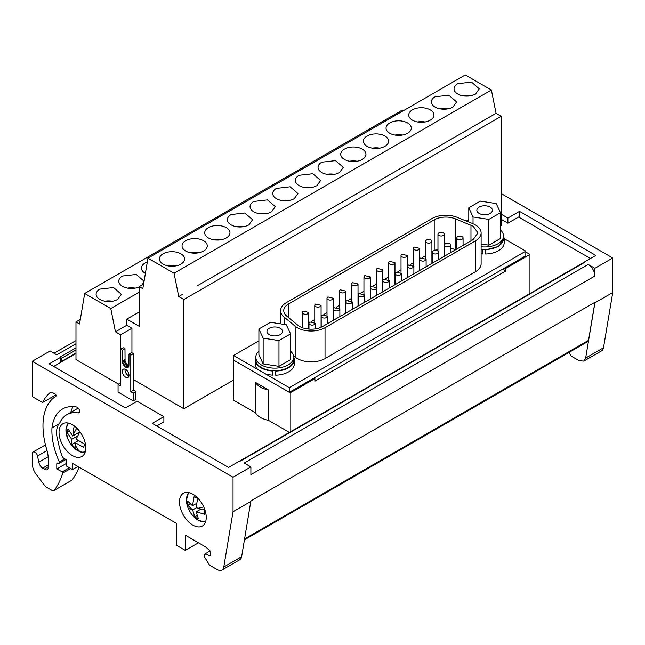 <?xml version="1.0" encoding="UTF-8"?>
<svg xmlns="http://www.w3.org/2000/svg" width="645" height="645" viewBox="0 0 645 645"><rect width="100%" height="100%" fill="white"/><g stroke="black" fill="none" stroke-linecap="round" stroke-linejoin="round"><path stroke-width="0.97" d="M190.122 503.963L187.792 505.309A12.303 7.103 -120 0 1 187.534 503.108A12.303 7.103 -120 0 1 187.647 501.101L192.5 505.753L196.523 503.431M205.513 522.007L198.555 520.459L192.089 514.831A16.375 9.457 -120 0 0 205.803 521.079M189.445 492.748A16.375 9.457 -120 0 0 186.405 500.576A16.375 9.457 -120 0 0 188.001 507.744L188.001 507.744A16.375 9.457 -120 0 0 188.05 507.857A27.767 5.491 158.2 0 1 188.05 507.857A27.767 27.767 0 0 0 192.089 514.831M78.263 440.696L75.11 442.51L83.439 447.364A12.303 7.103 -120 0 0 84.455 444.002L76.126 439.148L79.907 431.723A12.303 7.103 -120 0 0 78.255 429.973A12.303 7.103 -120 0 0 76.489 428.57L73.32 434.488A27.767 19.044 -71.8 0 1 74.24 425.869M68.991 423.209A16.375 9.457 -120 0 0 67.548 438.205L67.548 438.205A16.375 9.457 -120 0 0 71.643 445.292L71.643 445.292A16.375 9.457 -120 0 0 74.231 448.09A16.375 9.457 -120 0 0 79.964 451.645A16.375 9.457 -120 0 0 85.35 451.54M267.24 330.288A7.756 4.483 180 0 1 275.746 327.007A7.756 4.483 180 0 1 282.494 331.449A7.756 4.483 180 0 1 282.228 332.61A7.756 4.483 -0 0 1 273.722 335.892A7.756 4.483 -0 0 1 266.974 331.449A7.756 4.483 -0 0 1 267.24 330.288M500.464 230.047A18.931 10.933 -0 0 1 503.551 236.03A18.931 10.933 -0 0 1 482.202 246.874A18.931 10.933 180 0 1 481.122 246.769M481.122 253.84A19.56 11.296 0 0 0 482.46 253.953L482.476 249.47A18.931 10.933 0 0 1 482.202 249.446A18.931 10.933 180 0 1 481.122 249.349M477.131 209.109A7.756 4.483 180 0 1 485.637 205.828A7.756 4.483 180 0 1 492.385 210.27A7.756 4.483 180 0 1 492.119 211.431A7.756 4.483 -0 0 1 483.613 214.712A7.756 4.483 -0 0 1 476.865 210.27A7.756 4.483 -0 0 1 477.131 209.109M293.475 355.677L295.168 357.072A19.56 11.296 0 0 0 297.353 358.58A19.56 11.296 0 0 0 325.024 358.58L475.389 271.763A19.56 11.296 0 0 0 481.122 263.773L481.122 232.918A19.56 11.296 0 0 0 475.389 224.928A19.56 11.296 0 0 0 472.777 223.662L457.031 217.3A19.56 11.296 0 0 0 431.981 218.566L286.332 302.65A19.56 11.296 0 0 0 280.599 310.64A19.56 11.296 0 0 0 284.139 317.114L295.168 326.209A19.56 11.296 0 0 0 297.353 327.716A19.56 11.296 0 0 0 325.024 327.716L475.389 240.899A19.56 11.296 0 0 0 481.122 232.918M288.565 317.59L288.565 303.94A16.407 9.473 0 0 0 283.76 310.64A16.407 9.473 0 0 0 286.727 316.074L297.748 325.161A16.407 9.473 0 0 0 299.586 326.426A16.407 9.473 0 0 0 322.79 326.426L473.156 239.609L477.961 232.918L473.156 226.218L455.225 218.792A16.407 9.473 0 0 0 434.206 219.848L434.206 250.453M321.081 305.303L320.154 306.593A3.152 1.822 180 0 1 316.719 306.988A3.152 1.822 180 0 1 314.768 305.303A3.152 1.822 180 0 1 315.695 304.013L321.081 305.303L321.081 327.281M407.334 255.509L406.406 256.799A3.152 1.822 180 0 1 402.972 257.194A3.152 1.822 180 0 1 401.021 255.509A3.152 1.822 180 0 1 401.948 254.219L407.334 255.509L407.334 277.616M443.349 235.465A3.152 1.822 180 0 1 439.914 235.86A3.152 1.822 180 0 1 437.963 234.175A3.152 1.822 180 0 1 438.89 232.885A3.152 1.822 180 0 1 442.325 232.49A3.152 1.822 180 0 1 444.276 234.175A3.152 1.822 180 0 1 443.349 235.465M345.664 291.105L344.744 292.395A3.152 1.822 180 0 1 341.302 292.79A3.152 1.822 180 0 1 339.359 291.105A3.152 1.822 180 0 1 340.278 289.823L345.664 291.105L345.664 313.22M419.693 248.373L418.766 249.655A3.152 1.822 180 0 1 415.332 250.05A3.152 1.822 180 0 1 413.381 248.373A3.152 1.822 180 0 1 414.308 247.083L419.693 248.373L419.693 270.481M430.989 242.601A3.152 1.822 180 0 1 427.554 242.996A3.152 1.822 180 0 1 425.603 241.311A3.152 1.822 180 0 1 426.53 240.029A3.152 1.822 180 0 1 429.965 239.634A3.152 1.822 180 0 1 431.916 241.311A3.152 1.822 180 0 1 430.989 242.601M382.743 269.699L381.824 270.989A3.152 1.822 180 0 1 378.381 271.384A3.152 1.822 180 0 1 376.438 269.699A3.152 1.822 180 0 1 377.357 268.417L382.743 269.699L382.743 291.814M308.721 312.438L307.794 313.728A3.152 1.822 180 0 1 304.359 314.123A3.152 1.822 180 0 1 302.408 312.438A3.152 1.822 180 0 1 303.335 311.148L308.721 312.438L308.721 329.095M333.304 298.248L332.385 299.53A3.152 1.822 180 0 1 328.942 299.925A3.152 1.822 180 0 1 326.999 298.248A3.152 1.822 180 0 1 327.918 296.958L333.304 298.248L333.304 320.355M394.974 262.644L394.047 263.934A3.152 1.822 180 0 1 390.612 264.329A3.152 1.822 180 0 1 388.661 262.644A3.152 1.822 180 0 1 389.588 261.354L394.974 262.644L394.974 284.751M462.134 239.255A3.152 1.822 180 0 1 458.7 239.65A3.152 1.822 180 0 1 456.749 237.965A3.152 1.822 180 0 1 457.676 236.675A3.152 1.822 180 0 1 461.111 236.28A3.152 1.822 180 0 1 463.062 237.965A3.152 1.822 180 0 1 462.134 239.255M389.169 280.623L388.25 281.913A3.152 1.822 180 0 1 384.807 282.308A3.152 1.822 180 0 1 382.864 280.623A3.152 1.822 180 0 1 383.783 279.333L389.169 280.623L389.169 288.105M376.809 287.759L375.89 289.049A3.152 1.822 180 0 1 372.447 289.444A3.152 1.822 180 0 1 370.504 287.759A3.152 1.822 180 0 1 371.423 286.469L376.809 287.759L376.809 295.241M364.449 294.894L363.53 296.184A3.152 1.822 180 0 1 360.087 296.579A3.152 1.822 180 0 1 358.144 294.894A3.152 1.822 180 0 1 359.063 293.604L364.449 294.894L364.449 302.376M352.226 301.957L351.299 303.239A3.152 1.822 180 0 1 347.865 303.634A3.152 1.822 180 0 1 345.913 301.957A3.152 1.822 180 0 1 346.841 300.667L352.226 301.957L352.226 309.431M339.867 309.092L338.939 310.374A3.152 1.822 180 0 1 335.505 310.769A3.152 1.822 180 0 1 333.554 309.092A3.152 1.822 180 0 1 334.481 307.802L339.867 309.092L339.867 316.566M327.507 316.227L326.58 317.517A3.152 1.822 180 0 1 323.145 317.904A3.152 1.822 180 0 1 321.194 316.227A3.152 1.822 180 0 1 322.121 314.937L327.507 316.227L327.507 323.701M401.529 273.488L400.61 274.778A3.152 1.822 180 0 1 397.167 275.173A3.152 1.822 180 0 1 395.224 273.488A3.152 1.822 180 0 1 396.143 272.198L401.529 273.488L401.529 280.962M413.888 266.353L412.969 267.643A3.152 1.822 180 0 1 409.527 268.038A3.152 1.822 180 0 1 407.584 266.353A3.152 1.822 180 0 1 408.503 265.063L413.888 266.353L413.888 273.827M426.111 259.29L425.192 260.58A3.152 1.822 180 0 1 421.757 260.975A3.152 1.822 180 0 1 419.806 259.29A3.152 1.822 180 0 1 420.734 258.008L426.111 259.29L426.119 266.772M437.552 253.445A3.152 1.822 180 0 1 434.109 253.84A3.152 1.822 180 0 1 432.166 252.155A3.152 1.822 180 0 1 433.093 250.873A3.152 1.822 180 0 1 436.528 250.478A3.152 1.822 180 0 1 438.479 252.155A3.152 1.822 180 0 1 437.552 253.445M315.276 323.282L314.357 324.572A3.152 1.822 180 0 1 310.922 324.967A3.152 1.822 180 0 1 308.971 323.282A3.152 1.822 180 0 1 309.898 321.992L315.276 323.282L315.284 328.902M449.912 246.309A3.152 1.822 180 0 1 446.469 246.704A3.152 1.822 180 0 1 444.526 245.019A3.152 1.822 180 0 1 445.453 243.737A3.152 1.822 180 0 1 448.888 243.342A3.152 1.822 180 0 1 450.839 245.019A3.152 1.822 180 0 1 449.912 246.309M370.254 276.915L369.327 278.205A3.152 1.822 180 0 1 365.892 278.6A3.152 1.822 180 0 1 363.941 276.915A3.152 1.822 180 0 1 364.868 275.625L370.254 276.915L370.254 299.022M358.023 283.969L357.104 285.259A3.152 1.822 180 0 1 353.662 285.654A3.152 1.822 180 0 1 351.719 283.969A3.152 1.822 180 0 1 352.638 282.687L358.023 283.969L358.023 306.085M290.572 351.219A18.931 10.933 -0 0 1 293.668 357.209A18.931 10.933 -0 0 1 272.311 368.053A18.931 10.933 180 0 1 255.807 357.209A18.931 10.933 180 0 1 258.903 351.219M293.668 357.209L293.668 359.789A18.931 10.933 180 0 1 275.746 370.698A18.931 10.933 -0 0 1 272.593 370.649A18.931 10.933 180 0 1 272.311 370.625A18.931 10.933 180 0 1 255.807 359.789L255.807 357.209M104.966 301.223A12.618 7.288 180 0 1 112.488 301.223M117.648 299.417L121.341 294.265L113.56 287.533L99.806 289.113A12.618 7.288 180 0 0 96.105 294.265A12.618 7.288 180 0 0 103.901 300.997A12.618 7.288 180 0 0 117.648 299.417M127.637 288.13A12.618 7.288 180 0 1 135.152 288.13M142.222 284.921L144.012 281.18L136.224 274.447L122.469 276.028A12.618 7.288 180 0 0 118.777 281.18A12.618 7.288 180 0 0 125.912 287.743A12.618 7.288 180 0 0 139.247 286.88M147.318 261.935L145.141 262.942A12.618 7.288 180 0 0 141.44 268.094A12.618 7.288 180 0 0 145.391 273.383M462.908 95.799A12.618 7.288 180 0 1 470.423 95.799M475.591 94.001L479.283 88.849L471.495 82.117L457.74 83.697A12.618 7.288 180 0 0 454.048 88.849A12.618 7.288 180 0 0 461.836 95.581A12.618 7.288 180 0 0 475.591 94.001M168.24 265.925A12.618 7.288 180 0 1 175.754 265.925M163.072 253.816A12.618 7.288 180 0 1 176.827 252.243A12.618 7.288 180 0 1 184.615 258.967A12.618 7.288 180 0 1 180.923 264.119A12.618 7.288 180 0 1 167.168 265.7A12.618 7.288 180 0 1 159.38 258.967A12.618 7.288 180 0 1 163.072 253.816M190.904 252.84A12.618 7.288 180 0 1 198.426 252.84M185.744 240.73A12.618 7.288 180 0 1 199.499 239.15A12.618 7.288 180 0 1 207.287 245.882A12.618 7.288 180 0 1 203.586 251.034A12.618 7.288 180 0 1 189.832 252.614A12.618 7.288 180 0 1 182.043 245.882A12.618 7.288 180 0 1 185.744 240.73M213.576 239.755A12.618 7.288 180 0 1 221.09 239.755M208.408 227.645A12.618 7.288 180 0 1 222.162 226.064A12.618 7.288 180 0 1 229.951 232.797A12.618 7.288 180 0 1 226.258 237.949A12.618 7.288 180 0 1 212.503 239.529A12.618 7.288 180 0 1 204.715 232.797A12.618 7.288 180 0 1 208.408 227.645M236.239 226.669A12.618 7.288 180 0 1 243.762 226.669M248.922 224.863L252.614 219.711L244.826 212.979L231.071 214.559A12.618 7.288 180 0 0 227.379 219.711A12.618 7.288 180 0 0 235.167 226.443A12.618 7.288 180 0 0 248.922 224.863M258.903 213.584A12.618 7.288 180 0 1 266.425 213.584M271.585 211.778L275.278 206.626L267.498 199.894L253.743 201.474A12.618 7.288 180 0 0 250.042 206.626A12.618 7.288 180 0 0 257.839 213.358A12.618 7.288 180 0 0 271.585 211.778M281.575 200.49A12.618 7.288 180 0 1 289.089 200.49M294.257 198.692L297.95 193.54L290.161 186.808L276.407 188.388A12.618 7.288 180 0 0 272.714 193.54A12.618 7.288 180 0 0 280.502 200.273A12.618 7.288 180 0 0 294.257 198.692M304.238 187.405A12.618 7.288 180 0 1 311.761 187.405M316.921 185.607L320.613 180.455L312.825 173.723L299.078 175.303A12.618 7.288 180 0 0 295.378 180.455A12.618 7.288 180 0 0 303.166 187.187A12.618 7.288 180 0 0 316.921 185.607M326.91 174.319A12.618 7.288 180 0 1 334.424 174.319M339.592 172.521L343.285 167.369L335.497 160.637L321.742 162.209A12.618 7.288 180 0 0 318.041 167.369A12.618 7.288 180 0 0 325.838 174.094A12.618 7.288 180 0 0 339.592 172.521M349.574 161.234A12.618 7.288 180 0 1 357.088 161.234M344.406 149.124A12.618 7.288 180 0 1 358.16 147.544A12.618 7.288 180 0 1 365.949 154.276A12.618 7.288 180 0 1 362.256 159.428A12.618 7.288 180 0 1 348.502 161.008A12.618 7.288 180 0 1 340.713 154.276A12.618 7.288 180 0 1 344.406 149.124M372.238 148.148A12.618 7.288 180 0 1 379.76 148.148M367.078 136.039A12.618 7.288 180 0 1 380.832 134.458A12.618 7.288 180 0 1 388.621 141.191A12.618 7.288 180 0 1 384.92 146.342A12.618 7.288 180 0 1 371.165 147.923A12.618 7.288 180 0 1 363.377 141.191A12.618 7.288 180 0 1 367.078 136.039M394.909 135.063A12.618 7.288 180 0 1 402.424 135.063M389.741 122.953A12.618 7.288 180 0 1 403.496 121.373A12.618 7.288 180 0 1 411.284 128.105A12.618 7.288 180 0 1 407.592 133.257A12.618 7.288 180 0 1 393.837 134.837A12.618 7.288 180 0 1 386.049 128.105A12.618 7.288 180 0 1 389.741 122.953M417.573 121.978A12.618 7.288 180 0 1 425.095 121.978M412.405 109.868A12.618 7.288 180 0 1 426.16 108.287A12.618 7.288 180 0 1 433.956 115.02A12.618 7.288 180 0 1 430.255 120.172A12.618 7.288 180 0 1 416.501 121.752A12.618 7.288 180 0 1 408.712 115.02A12.618 7.288 180 0 1 412.405 109.868M440.237 108.892A12.618 7.288 180 0 1 447.759 108.892M452.919 107.086L456.612 101.934L448.831 95.202L435.077 96.782A12.618 7.288 180 0 0 431.376 101.934A12.618 7.288 180 0 0 439.172 108.666A12.618 7.288 180 0 0 452.919 107.086M122.308 371.391A4.733 2.733 -120 0 0 124.372 376.148A4.733 2.733 -120 0 0 128.024 377.422A4.733 2.733 -120 0 0 129 375.253A4.733 2.733 -120 0 0 126.936 370.488A4.733 2.733 -120 0 0 123.292 369.222A4.733 2.733 -120 0 0 122.308 371.391M125.041 369.166A4.733 2.733 -120 0 0 124.985 369.843A4.733 2.733 -120 0 0 128.944 375.93M59.026 432.392A18.931 10.933 -120 0 0 67.282 451.444A18.931 10.933 -120 0 0 81.875 456.515A18.931 10.933 -120 0 0 85.793 447.856A18.931 10.933 -120 0 0 77.529 428.804A18.931 10.933 -120 0 0 62.944 423.733A18.931 10.933 -120 0 0 59.026 432.392M206.247 517.395A18.931 10.933 60 0 1 202.32 526.062A18.931 10.933 60 0 1 187.735 520.991A18.931 10.933 60 0 1 179.471 501.939A18.931 10.933 60 0 1 183.39 493.272A18.931 10.933 60 0 1 197.983 498.343A18.931 10.933 60 0 1 206.247 517.395M79.488 412.123L78.158 412.897A3.152 1.822 -120 0 0 78.972 412.768A3.152 1.822 -120 0 0 79.625 411.325A3.152 1.822 -120 0 0 77.432 407.479L76.94 407.189A3.152 1.822 -120 0 0 76.142 406.882A52.366 30.234 -120 0 0 62.541 409.003A52.366 30.234 -120 0 0 51.979 427.885A56.776 32.782 -120 0 0 51.898 430.787A56.776 32.782 -120 0 0 59.372 462.046A1.258 0.726 -120 0 1 59.542 462.747A1.258 0.726 -120 0 1 59.276 463.32A1.258 0.726 -120 0 1 58.872 463.36L57.784 463.062A1.895 1.097 -120 0 0 57.179 463.11A1.895 1.097 -120 0 0 56.792 463.981L56.792 468.979L62.251 471.906L69.426 467.77M48.222 464.932L42.57 468.197L44.223 469.149A5.047 2.911 -120 0 0 47.182 469.681A5.047 2.911 -120 0 0 48.222 467.367L48.222 458.676A25.236 14.569 -120 0 0 46.827 449.863A69.394 40.063 -120 0 1 42.973 425.635A69.394 40.063 -120 0 1 43.078 422.048A64.984 37.515 -120 0 1 55.881 396.28A1.258 0.726 -120 0 0 56.131 395.708A1.258 0.726 -120 0 0 55.244 394.159L52.205 392.41A3.152 1.822 -120 0 0 50.624 392.257A3.152 1.822 -120 0 0 50.504 392.337A71.305 41.167 -120 0 0 42.562 402.544L55.889 394.853M42.562 402.544L42.022 402.23A1.266 0.726 -120 0 1 41.981 402.206L32.25 396.586L32.25 361.297L50.1 350.993L56.792 354.855L75.981 343.777M53.664 366.449L60.807 362.329L60.807 357.177L60.364 356.919L75.981 347.897M70.716 468.512L62.815 473.083A126.283 72.909 -120 0 1 54.269 490.345L72.111 480.041A126.283 72.909 -120 0 0 79.101 467.174M204.997 553.902L210.101 555.813L210.73 555.313L210.73 552.072L210.173 550.919L204.997 553.902L204.191 556.433L209.544 565.157L217.196 569.567A9.465 5.466 -120 0 0 221.928 570.035L239.771 559.731A9.465 5.466 -120 0 0 241.633 556.683L250.889 500.923L594.9 302.303L594.9 302.819L612.75 292.516L612.75 257.992L594.9 268.296L588.208 264.434A9.465 5.466 60 0 1 594.9 276.028L594.9 268.296M594.9 276.028L250.889 474.639L250.889 466.916L244.189 463.054L588.208 264.434M584.636 262.37L584.193 262.257A1.266 0.726 60 0 1 584.636 262.37L240.625 460.99L240.174 460.732L228.572 467.432L152.276 423.378L163.878 416.678L137.103 401.222L125.501 407.922L49.205 363.869L60.807 357.177M73.03 406.568A52.366 30.234 -120 0 0 70.789 412.389M44.223 469.149L48.222 466.843M66.266 463.505L56.792 468.979M45.464 444.897L33.056 452.056A3.781 2.185 -120 0 1 35.644 452.75A3.781 2.185 -120 0 1 37.531 456.031L38.805 462.239A6.305 3.644 -120 0 0 42.57 468.197M198.458 542.784L185.292 550.379L176.367 545.227L176.367 523.329L72.514 463.368L72.514 469.552L66.266 465.948L66.266 459.764L63.363 458.087L62.065 456.023A48.577 28.049 -120 0 1 58.364 442.317A24.47 14.134 -120 0 1 56.599 432.505A24.47 14.134 -120 0 1 59.945 422.628A44.158 25.494 -120 0 1 66.774 414.703A44.158 25.494 -120 0 1 78.158 412.897M54.269 490.345L52.213 490.539L45.561 486.701L36.112 474.26A12.618 7.288 -120 0 1 32.274 463.578L32.274 453.79A3.781 2.185 -120 0 1 33.056 452.056M72.514 469.552L77.868 466.464M156.735 425.958L163.878 421.83L163.878 416.678M210.173 550.919L205.731 546.984L185.292 535.181L185.292 550.379M58.889 423.894L51.979 427.885M221.928 570.035A9.465 5.466 -120 0 0 223.783 566.987L233.039 511.735L250.889 501.431M233.039 511.735L233.039 477.219L250.889 466.916M233.039 477.219L32.25 361.297M612.75 257.992L501.197 193.589M584.193 262.112L595.795 255.42L519.499 211.367L507.897 218.066L501.197 214.205M62.251 471.906L62.815 473.083M60.807 357.314A1.266 0.726 60 0 1 61.251 358.459L61.251 361.555A1.266 0.726 60 0 1 60.993 362.127A1.266 0.726 60 0 1 60.807 362.184M52.092 399.231L51.81 397.207M244.608 538.938L588.522 340.375A3.789 2.185 60 0 1 587.78 341.6L244.455 539.817M588.522 340.375L594.9 302.303M568.922 352.484L571.414 356.233L579.057 360.652L583.79 361.119L585.652 358.064L594.9 302.819M501.197 219.356L507.897 223.218L507.897 218.066M519.499 211.367L519.499 216.518L507.897 223.218M590.441 258.508L518.604 217.034M583.79 361.119L601.64 350.815A9.465 5.466 -120 0 0 603.494 347.76L612.75 292.516M129 354.129L131.677 352.581L133.467 353.613L133.467 390.193L135.918 391.612L135.918 399.336L133.241 400.884L133.241 393.16L130.79 391.741L130.79 355.161L129 354.129L128.927 366.239L128.049 367.489L125.654 367.247L123.26 364.723L122.389 362.458L122.308 350.267L120.526 349.235L120.526 385.815L118.067 384.396L118.067 392.128L133.241 400.884M120.526 349.235L123.203 347.687L124.985 348.719L125.066 360.918L126.638 364.199L128.96 365.973M135.918 391.612L133.241 393.16M133.467 390.193L130.79 391.741M133.467 353.613L130.79 355.161M128.589 366.989L127.347 367.698M128.927 366.239L126.533 367.618M128.331 365.699L125.654 367.247M127.46 365.062L124.783 366.61M126.638 364.199L123.961 365.747M125.936 363.175L123.26 364.723M125.404 362.055L122.719 363.603M125.066 360.918L122.389 362.458M124.945 359.837L122.268 361.385M124.985 359.539L122.308 361.087M124.985 348.719L122.308 350.267M120.526 382.977L118.067 384.396M133.467 379.647L183.865 408.745L233.24 380.244M500.464 225.96L501.197 225.532L501.197 116.31L496.07 113.343L491.385 90.034L174.053 273.246L147.947 258.169L142.819 288.702L139.247 286.638L139.247 326.314L126.799 319.122L126.799 325.306L119.873 329.256L126.799 325.257M80.311 319.428L75.981 321.936L75.981 359.547L118.551 384.122M268.514 420.338C262.104 419.04 257.774 416.541 255.525 412.84L255.525 382.445L268.514 389.943L268.514 420.338L289.403 432.4M233.555 359.096L233.24 399.973L255.525 412.84M139.247 286.638L143.585 284.139M147.947 258.169L465.279 74.965L491.385 90.034M131.935 352.726L131.935 328.273L126.799 325.306M501.197 116.31L183.865 299.522L183.865 408.745M183.865 299.522L178.738 296.555L174.053 273.246M219.647 272.891L196.975 285.977M139.247 311.938L126.799 319.122M496.07 113.343L455.152 136.958M477.824 123.88L491.643 115.85M387.153 176.214L468.979 128.935M432.489 150.051L446.308 142.021M409.825 163.137L423.644 155.114M205.82 280.906L400.98 168.2M364.49 189.316L378.309 181.285M341.826 202.401L355.645 194.371M319.154 215.486L332.973 207.456M296.49 228.572L310.31 220.542M273.811 241.617L287.646 233.627M251.155 254.743L264.974 246.713M228.491 267.828L242.31 259.806M183.156 294.007L178.738 296.555M403.085 110.876L402.012 110.255L84.68 293.467L79.545 323.992L75.981 321.936M120.599 349.187L120.599 334.811L115.463 331.853L110.779 308.536L84.68 293.467M131.935 328.273L120.599 334.811M115.463 331.853L119.881 329.297M139.247 292.104L110.779 308.536M255.807 356.927A19.56 11.296 -0 0 0 255.17 359.789L255.17 363.909A19.56 11.296 -0 0 0 257.629 369.383L289.323 387.685L525.812 251.155L525.812 255.791L314.002 378.075L314.889 378.591L290.798 392.507L290.798 431.594M314.002 378.075L289.903 391.991L290.798 392.507M525.812 252.034L529.956 254.428L505.865 268.336L504.971 267.82M529.956 254.428L529.956 293.515M505.865 268.336L505.865 270.916L314.889 381.171L314.889 378.591M268.514 389.943A20.189 11.658 180 0 1 255.525 382.445M505.865 270.916L502.737 269.11M263.144 363.901L258.903 354.758L258.903 328.998L263.144 338.141L278.979 340.592L278.979 366.352L263.144 363.901L263.144 338.141M278.979 340.592L290.572 333.9L290.572 359.66L278.979 366.352M275.721 371.069A19.56 11.296 -0 0 0 294.297 359.789L294.297 363.909A19.56 11.296 -0 0 1 275.721 375.188L275.746 370.698M294.297 359.789A19.56 11.296 -0 0 0 293.66 356.927M255.17 359.789A19.56 11.296 -0 0 0 272.569 371.012L272.593 370.649M504.188 238.61L504.188 242.73A19.56 11.296 0 0 1 485.612 254.009L485.612 249.889L498.803 246.39L504.188 238.61L503.551 235.748M481.122 249.72L482.46 249.833M485.612 249.889L485.637 249.518A18.931 10.933 0 0 0 503.551 238.61L503.551 236.03M482.694 249.478L482.46 253.953M265.248 373.786A19.56 11.296 -0 0 0 272.569 375.132L272.569 371.012M272.803 370.657L272.569 375.132M289.903 391.991L289.323 392.321L233.555 360.12L233.555 355.484L257.629 369.383M289.323 387.685L289.323 392.321M525.812 251.155L504.188 238.674M468.786 219.671L466.367 221.074M258.903 340.85L233.555 355.484M425.603 255.678L422.459 257.492M413.381 262.741L410.236 264.555M401.021 269.876L397.876 271.69M388.661 277.011L385.517 278.825M376.438 284.066L373.157 285.961M363.941 291.282L360.797 293.096M351.719 298.337L348.574 300.159M339.359 305.48L336.214 307.294M326.999 312.615L323.855 314.429M314.768 319.67L311.624 321.484M302.408 326.805L301.457 327.354M455.539 249.784L455.225 249.655A16.407 9.473 0 0 0 450.839 248.398M437.963 249.091A16.407 9.473 0 0 0 434.867 250.357M288.565 303.94L434.206 219.848M473.035 223.767L473.035 216.962L488.87 219.413L500.464 212.721L496.215 203.578L480.38 201.127L468.786 207.819L468.786 222.049M468.786 207.819L473.035 216.962M500.464 212.721L500.464 238.481L488.87 245.173L481.122 243.979M488.87 219.413L488.87 245.173M482.476 249.47A18.931 10.933 -0 0 0 485.637 249.518M290.572 333.9L286.324 324.757L270.489 322.307L258.903 328.998M77.247 441.285L77.569 440.221M78.343 434.375L77.255 433.375M75.11 442.51L75.07 447.783L71.651 444.639L75.086 442.655M71.651 444.639L71.692 439.366L77.497 436.02M69.168 431.166L67.104 432.352L71.692 439.366M79.787 431.908L72.708 436.004L68.12 428.99A12.303 7.103 -120 0 0 67.104 432.352M72.708 436.004L73.32 434.488M200.208 509.542L200.192 509.115M192.5 505.753L194.097 496.747A12.303 7.103 -120 0 1 197.668 498.641L196.072 507.647L204.667 510.131L204.812 514.331L196.217 511.848L200.692 509.26M196.217 511.848L198.362 518.693A12.303 7.103 -120 0 1 194.79 516.798L192.645 509.953L196.403 507.784M196.983 515.532L194.79 516.798M192.645 509.953L187.792 505.309M295.168 357.072L295.168 326.209M58.195 463.175L56.792 463.981M48.157 456.837L38.805 462.239M37.531 456.031L47.02 450.549M64.798 458.918L59.372 462.046M241.633 556.683L223.783 566.987M61.251 358.459L75.981 349.961M61.251 361.555L75.981 353.049M603.494 347.76L585.652 358.064M470.971 240.875L470.971 225.153M455.225 218.792L455.225 249.655M325.024 358.58L325.024 327.716M475.389 271.763L475.389 240.899M284.139 324.419L284.139 317.114M79.964 451.645A27.767 19.044 -71.8 0 1 74.885 443.8M191.363 509.058A27.767 5.491 158.2 0 1 188.05 507.865A27.767 27.767 0 0 1 188.001 507.744L186.365 500.343L188.501 492.538M203.699 506.849A27.767 5.491 158.2 0 1 197.741 508.316M68.047 422.991L65.911 429.788L67.548 438.205A27.767 27.767 0 0 0 71.643 445.292L74.272 448.13L80.939 452.097L85.067 452.459M314.768 305.303L314.768 322.29M401.021 255.509L401.021 272.496M437.963 234.175L437.963 251.163M339.359 291.105L339.359 308.1M413.381 248.373L413.381 265.361M425.603 241.311L425.603 258.298M376.438 269.699L376.438 286.896M302.408 312.438L302.408 327.733M326.999 298.248L326.999 315.236M388.661 262.644L388.661 279.632M456.749 237.965L456.749 249.083M382.864 280.623L382.864 291.742M370.504 287.759L370.504 298.877M358.144 294.894L358.144 306.012M345.913 301.957L345.913 313.075M333.554 309.092L333.554 320.21M321.194 316.227L321.194 327.233M395.224 273.488L395.224 284.606M407.584 266.353L407.584 277.471M419.806 259.29L419.806 270.416M432.166 252.155L432.166 263.281M308.971 323.282L308.971 329.111M444.526 245.019L444.526 256.146M363.941 276.915L363.941 293.902M351.719 283.969L351.719 300.965M65.855 459.522L59.276 463.32M78.206 408.108L66.774 414.703M54.019 353.25L75.981 340.576M240.254 460.78L584.193 262.201M60.993 362.127L75.981 353.476M450.839 245.019L450.839 252.501M438.479 252.155L438.479 259.637M463.062 237.965L463.062 245.439M431.916 241.311L431.916 263.426M444.276 234.175L444.276 256.291M280.599 323.871L280.599 310.64"/></g></svg>
